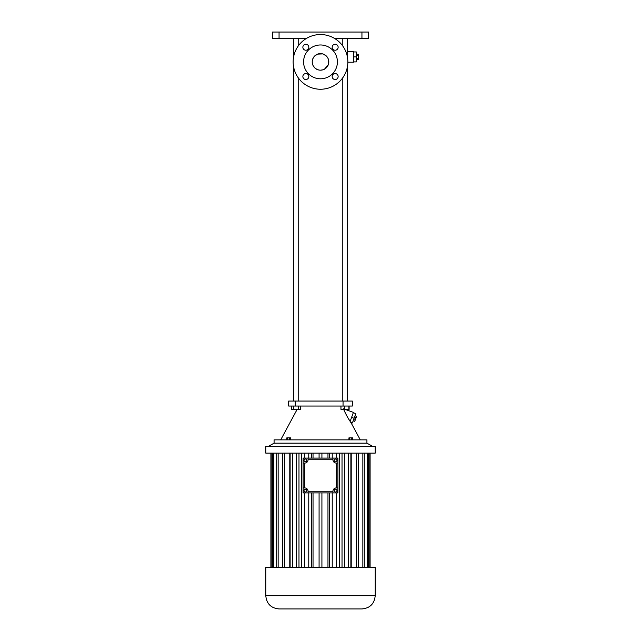 <?xml version="1.0" encoding="UTF-8"?>
<svg xmlns="http://www.w3.org/2000/svg" width="641" height="641" viewBox="0 0 641 641"><rect width="100%" height="100%" fill="white"/><g stroke="black" fill="none" stroke-linecap="round" stroke-linejoin="round"><path stroke-width="0.96" d="M303.097 463.066L304.747 463.066A3.317 3.317 0 0 0 308.065 459.749L308.065 458.091L304.747 458.091A1.659 1.659 0 0 0 303.097 459.749L303.097 491.246A1.659 1.659 0 0 0 304.747 492.905L303.097 492.905L303.097 491.246M304.467 567.509L304.467 492.905L308.065 492.905L304.747 492.905M337.903 487.937L337.903 491.246A1.659 1.659 0 0 1 336.253 492.905L332.935 492.905L332.935 491.246A3.317 3.317 0 0 1 336.253 487.937L337.903 487.937L337.903 463.066L336.253 463.066L336.253 487.937M304.467 453.123L304.467 458.091L336.253 458.091A1.659 1.659 0 0 1 337.903 459.749L337.903 463.066M334.193 491.23L335.443 492.112L336.837 491.471L336.974 489.948L335.724 489.059L334.338 489.7L334.193 491.23M306.462 489.468L304.972 489.123L303.922 490.237L304.363 491.703L305.853 492.056L306.903 490.934L306.462 489.468M305.797 458.932L304.323 459.349L303.938 460.831L305.036 461.897L306.51 461.488L306.887 459.998L305.797 458.932M336.677 461.488L337.062 459.998L335.964 458.932L334.49 459.349L334.113 460.831L335.203 461.897L336.677 461.488M336.253 458.091L337.903 458.091L337.903 459.749M336.533 453.123L336.533 458.091L332.935 458.091L332.935 459.749A3.317 3.317 0 0 0 336.253 463.066M304.747 458.091L303.097 458.091L303.097 459.749M336.533 567.509L336.533 492.905L308.065 492.905L308.065 491.246A3.317 3.317 0 0 0 304.747 487.937L303.097 487.937M336.253 492.905L337.903 492.905L337.903 491.246M301.574 453.123L301.574 567.509M339.426 453.123L339.426 567.509M332.23 453.123L332.23 458.091M329.45 453.123L329.45 458.091M327.968 453.123L327.968 458.091M321.918 453.123L321.918 458.091M319.082 453.123L319.082 458.091M313.032 453.123L313.032 458.091M311.55 453.123L311.55 458.091M308.77 453.123L308.77 458.091M308.77 492.905L308.77 567.509M311.55 492.905L311.55 567.509M313.032 492.905L313.032 567.509M319.082 492.905L319.082 567.509M321.918 492.905L321.918 567.509M327.968 492.905L327.968 567.509M329.45 492.905L329.45 567.509M332.23 492.905L332.23 567.509M375.209 446.537L265.791 446.537L265.791 453.123L375.209 453.123L375.161 446.489L320.5 446.489L372.886 446.489L366.916 443.171L366.916 439.862L274.084 439.862L274.084 443.171L366.916 443.171M298.978 453.123L298.978 567.509M265.791 595.689L265.791 567.509L375.209 567.509L375.209 595.689C374.424 603.742 370.001 608.165 361.941 608.95L279.059 608.95C270.999 608.165 266.576 603.742 265.791 595.689L375.209 595.689M342.022 453.123L342.022 567.509M344.401 453.123L344.401 567.509M348.576 453.123L348.576 567.509M350.875 453.123L350.875 567.509M351.22 453.123L351.22 567.509M356.5 453.123L356.5 567.509M358.399 453.123L358.399 567.509M362.854 453.123L362.854 567.509M364.272 453.123L364.272 567.509M367.349 453.123L367.349 567.509M368.23 453.123L368.23 567.509M369.801 453.123L369.801 567.509M370.097 453.123L370.097 567.509M270.903 453.123L270.903 567.509M271.199 453.123L271.199 567.509M272.77 453.123L272.77 567.509M273.651 453.123L273.651 567.509M276.728 453.123L276.728 567.509M278.146 453.123L278.146 567.509M282.601 453.123L282.601 567.509M284.5 453.123L284.5 567.509M289.78 453.123L289.78 567.509M290.125 453.123L290.125 567.509M292.424 453.123L292.424 567.509M296.599 453.123L296.599 567.509M265.791 446.537L320.5 446.489L268.114 446.489L274.084 443.171M352.622 439.862L352.622 437.867L351.26 437.867L351.26 439.862M349.409 439.862L349.409 437.867L351.26 437.867M348.936 439.862L348.936 437.867L349.409 437.867M287.424 439.862L287.424 437.867L290.565 437.867L290.565 439.862M286.815 439.862L286.815 437.867L287.424 437.867M289.299 439.862L289.299 437.867M345.066 409.359L353.415 412.395L351.605 417.379L354.096 418.285L352.398 422.964L350.707 422.347L350.01 421.161M349.954 421.065L349.089 419.695M348.56 418.845L348.215 418.277M347.678 417.363L347.326 416.762M347.246 416.618L346.805 415.841M350.146 421.377C347.694 417.996 343.616 409.767 343.536 408.798C343.616 409.767 347.694 417.996 350.146 421.377L351.605 417.379M352.326 406.041L352.326 401.066L352.326 406.041L288.674 406.041L288.674 401.066L295.301 401.066L295.301 406.041M352.326 401.066L295.301 401.066M293.666 406.041L293.666 409.359L291.375 409.359L291.375 406.041M298.265 406.041L298.265 409.359L293.666 409.359M300.557 406.041L300.557 409.359L298.265 409.359M340.948 406.041L340.948 409.359L344.802 409.359L344.802 406.041M348.896 406.041L348.896 409.359L344.802 409.359M349.121 409.359L349.121 406.041L348.896 409.359M353.303 412.708L355.795 413.613L354.096 418.285M353.183 420.808L354.737 421.369L355.194 420.111L353.64 419.543M354.553 417.027L356.116 417.595L355.194 420.111M355.01 415.769L356.572 416.338L356.116 417.595M306.021 38.684L272.425 38.684L272.425 32.05L368.575 32.05L368.575 38.684L334.979 38.684M347.438 57.137L347.438 38.684L347.438 51.609L353.656 51.609L353.656 62.225L347.855 62.225M320.5 89.243A27.355 27.355 0 0 0 344.185 48.211A27.355 27.355 0 0 0 296.815 48.211A27.355 27.355 0 0 0 320.5 89.243M302.864 76.543A2.981 2.981 0 0 0 307.335 79.123A2.981 2.981 0 0 0 307.335 73.955A2.981 2.981 0 0 0 302.864 76.543M332.166 76.543A2.981 2.981 0 0 0 336.645 79.123A2.981 2.981 0 0 0 336.645 73.955A2.981 2.981 0 0 0 332.166 76.543M332.166 47.234A2.981 2.981 0 0 0 336.645 49.822A2.981 2.981 0 0 0 336.645 44.654A2.981 2.981 0 0 0 332.166 47.234M302.864 47.234A2.981 2.981 0 0 0 307.335 49.822A2.981 2.981 0 0 0 307.335 44.654A2.981 2.981 0 0 0 302.864 47.234M353.656 61.889L356.308 61.889L356.308 56.913L353.656 56.913M353.656 51.945L356.308 51.945L356.308 56.913M320.5 78.795A16.906 16.906 0 0 0 335.147 53.435A16.906 16.906 0 0 0 305.853 53.435A16.906 16.906 0 0 0 320.5 78.795M356.308 59.597L358.295 59.597L358.295 58.259L356.308 58.259M356.308 55.575L358.295 55.575L358.295 58.259M356.308 54.237L358.295 54.237L358.295 55.575M312.359 60.334L312.215 61.889A8.285 8.285 0 0 0 324.642 69.068A8.285 8.285 0 0 0 324.642 54.709A8.285 8.285 0 0 0 312.215 61.889L312.407 63.675M312.431 63.779L312.976 65.366M313.104 65.63L314.867 67.97M314.923 68.018L316.822 69.316M316.91 69.356L317.575 69.645M317.656 69.677L319.202 70.077M319.322 70.093L320.204 70.173M320.5 70.181L322.848 69.837M322.92 69.821L324.354 69.228M324.538 69.124L328.248 64.837L328.312 59.116M328.256 58.964L327.888 58.131M327.799 57.962L326.726 56.424M326.63 56.304L323.529 54.173M323.465 54.148L322.856 53.94M322.719 53.9L317.632 54.116M317.543 54.148L314.499 56.176L312.848 58.7M312.784 58.868L312.367 60.302M304.747 463.066L304.747 487.937M308.065 491.246L332.935 491.246M308.065 459.749L332.935 459.749M343.047 401.066L343.047 406.041M361.941 32.05L361.941 38.684M279.059 32.05L279.059 38.684M297.16 409.359L280.71 439.862M350.875 422.411L360.29 439.862M347.438 66.64L347.438 401.066L347.438 66.64M342.799 38.684L342.799 46.04M342.799 77.737L342.799 401.066M293.562 38.684L293.562 57.137M293.562 66.64L293.562 401.066M298.201 38.684L298.201 46.04M298.201 77.737L298.201 401.066"/></g></svg>
